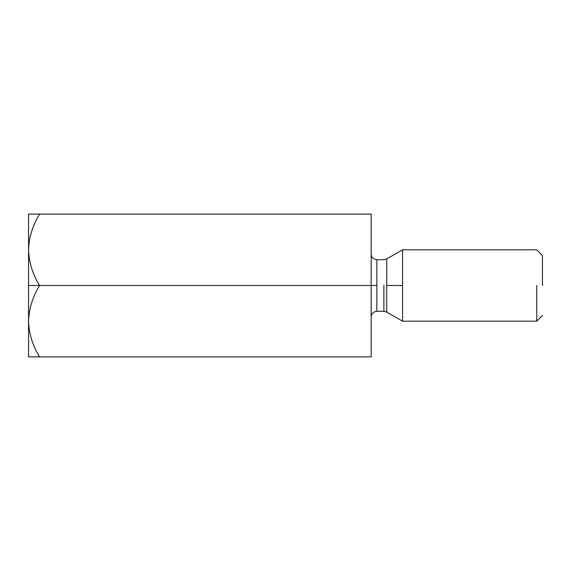 <?xml version="1.0" encoding="UTF-8"?>
<svg xmlns="http://www.w3.org/2000/svg" width="571" height="571" viewBox="0 0 571 571"><rect width="100%" height="100%" fill="white"/><g stroke="black" fill="none" stroke-linecap="round" stroke-linejoin="round"><path stroke-width="0.86" d="M28.564 251.069L28.55 285.5L39.592 285.5C32.69 274.387 29.007 262.496 28.55 249.812C29.007 262.496 32.69 274.387 39.592 285.5L371.15 285.5L371.15 214.125L39.592 214.125L371.15 214.125L371.15 285.5L39.592 285.5C32.654 296.756 28.971 308.654 28.55 321.188C29.007 333.871 32.69 345.762 39.592 356.875L28.55 356.875L39.563 356.825M371.15 356.875L39.592 356.875L371.15 356.875L371.15 285.5L371.15 356.875M28.55 321.266L28.55 321.188C28.971 308.654 32.654 296.756 39.592 285.5L28.55 285.5L28.55 356.875L28.55 249.812C28.971 237.279 32.654 225.381 39.592 214.125C32.654 225.381 28.971 237.279 28.55 249.812L28.55 214.125L39.592 214.125L28.55 214.125L28.55 249.812M383.898 285.5L383.898 311.295L383.898 285.5M376.86 285.5L376.86 259.705L376.86 311.295L376.86 259.705L376.86 311.295L376.86 285.5L371.15 285.5L376.86 285.5M386.753 285.5L386.753 312.066L386.753 258.934L386.753 285.5L402.555 285.5L402.555 249.812L402.555 321.188L402.555 285.5L386.753 285.5L386.753 312.066L386.753 285.5M536.74 285.5L536.74 321.188L536.74 285.5M402.555 285.5L402.555 249.812L402.555 285.5M542.45 285.5L542.45 255.523L542.45 285.5M39.592 356.875C32.69 345.762 29.007 333.871 28.55 321.188M542.45 315.478L536.74 321.188L402.555 321.188L386.753 312.066L383.898 311.295L376.86 311.295C373.413 311.659 371.507 313.565 371.15 317.005M542.45 255.523L536.74 249.812L402.555 249.812L386.753 258.934L383.898 259.705L376.86 259.705C373.413 259.341 371.507 257.435 371.15 253.995"/></g></svg>
